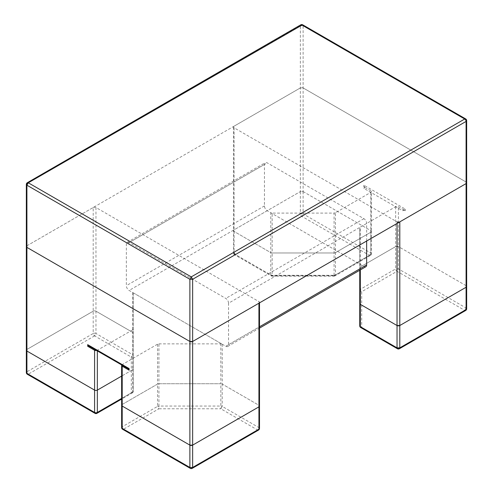 <?xml version="1.0" encoding="UTF-8"?>
<svg xmlns="http://www.w3.org/2000/svg" width="493" height="493" viewBox="0 0 493 493"><rect width="100%" height="100%" fill="white"/><g stroke="black" fill="none" stroke-linecap="round" stroke-linejoin="round"><path stroke-width="0.37" stroke-dasharray="2.46 1.85" d="M259.503 406.059L258.93 405.264A1.954 1.128 180 0 1 259.503 406.059M121.635 427.591L122.202 426.79A1.954 1.128 -120 0 0 123.589 429.181L158.919 408.783A1.954 1.128 60 0 1 157.538 406.392L158.919 406.059L158.919 408.783L220.833 408.783L220.833 406.059L222.214 406.392L222.214 384.065L220.833 383.733L222.214 384.065L258.93 405.264L258.93 427.591L222.214 406.392L220.833 408.783L257.549 429.982L258.93 427.591L259.503 428.386M257.549 429.982L191.259 468.251L123.589 429.181L122.609 429.28M121.759 364.999A1.954 1.128 180 0 1 122.202 364.598L157.538 344.194L158.919 343.868L158.919 383.733L220.833 383.733L220.833 406.059L158.919 406.059L158.919 383.733L157.538 384.065L158.919 383.733L220.833 383.733L220.833 343.868L222.214 344.194L132.679 292.503L133.252 293.304L133.252 355.496L132.679 354.701L131.298 357.092A1.954 1.596 180 0 0 133.252 355.496L133.252 391.239A1.954 1.596 0 0 1 131.298 392.835A1.954 1.128 -120 0 0 132.278 392.933L121.635 399.077M88.771 345.957L90.441 346.259L122.202 364.598L122.202 404.463L157.538 384.065L157.538 406.392L122.202 426.79L122.202 404.463L121.635 405.264A1.954 1.128 180 0 1 122.202 404.463L157.538 384.065L157.538 344.194M27.318 374.261L28.292 374.169A1.954 1.128 60 0 1 26.912 371.777L93.202 333.502A1.954 1.128 -120 0 0 94.582 335.893L95.962 333.502A1.954 1.128 -0 0 0 93.202 333.502L93.202 311.175A1.954 1.128 180 0 1 95.962 311.175A1.954 1.128 -0 0 0 93.202 311.175L26.912 349.451A1.954 1.128 -0 0 0 26.339 350.246A1.954 1.128 180 0 1 26.912 349.451L26.912 371.777A1.954 1.128 -0 0 0 26.339 372.572M96.887 413.362A1.954 1.128 60 0 1 95.962 413.239L95.044 413.362M132.679 292.503L132.679 332.374L95.962 311.175L95.962 333.502L132.679 354.701L132.679 332.374L133.252 333.169L132.679 332.374L95.962 311.175L95.962 207.522L258.93 301.605A1.954 1.128 180 0 1 259.503 302.406L259.503 302.868M96.653 350.505A1.954 1.128 0 0 0 97.343 350.246L132.679 329.842L132.679 369.713L121.635 376.091L132.679 369.713L133.252 368.912L132.679 369.713L132.679 392.04L133.252 391.239L133.252 293.304M132.34 392.89A1.954 1.128 -120 0 0 132.679 392.04L121.635 398.418M26.912 185.195L26.912 349.451L93.202 311.175L93.202 207.522L26.912 245.791A1.954 1.128 -0 0 0 26.339 246.586L26.912 245.791L300.36 87.92L303.121 87.92L466.088 182.003L466.661 182.804A1.954 1.128 180 0 0 466.088 182.003L466.088 285.663L398.418 246.592A1.954 1.128 0 0 0 395.657 246.592L360.321 266.99L359.748 267.791L359.748 303.534M300.767 24.829L300.36 25.722L303.121 25.722L302.72 24.829M465.768 118.973L466.088 119.811L466.088 182.003L303.121 87.92L303.121 25.722L464.714 119.016M26.345 184.333L26.912 183.599A1.954 1.128 60 0 1 27.269 182.737M228.549 303.201A3.907 2.255 -120 0 0 225.782 298.419L129.111 242.605A3.907 2.255 -120 0 0 127.157 242.408A3.907 2.255 -120 0 0 126.35 244.195L126.35 285.663A3.907 2.255 -120 0 0 129.111 290.445L225.782 346.259A3.907 2.255 -120 0 0 227.735 346.45A3.907 2.255 -120 0 0 228.549 344.662L228.549 303.201L366.65 223.465L366.65 241.009M365.843 266.719A3.907 2.255 60 0 1 363.889 266.522L267.218 210.708A3.907 2.255 60 0 1 264.451 205.926L264.451 164.465A3.907 2.255 60 0 1 265.265 162.678A3.907 2.255 60 0 1 267.218 162.869L363.889 218.682A3.907 2.255 60 0 1 366.65 223.465M222.214 344.194L222.214 384.065L258.93 405.264L258.93 301.605M122.202 364.598L129.111 368.585A1.954 1.128 -0 0 0 128.537 369.38M158.919 343.868L220.833 343.868M93.202 207.522A1.954 1.128 180 0 1 95.962 207.522M129.111 368.585L128.537 368.912M89.744 346.517A1.954 1.128 -0 0 0 90.441 346.259M133.252 329.047L132.679 329.842M359.748 290.112A1.954 1.596 180 0 0 361.702 291.708L360.321 289.317A1.954 1.128 0 0 0 359.748 290.112L359.748 227.92L359.748 263.663L360.321 264.464L270.786 212.773L272.167 213.099L272.167 252.971L270.786 252.638L234.07 231.439A1.954 1.128 180 0 1 233.497 230.644A1.954 1.128 180 0 1 234.07 229.849L300.36 191.574A1.954 1.128 180 0 1 303.121 191.574L370.798 230.644A1.954 1.128 180 0 1 371.365 231.439A1.954 1.128 180 0 1 370.798 232.24L335.462 252.638L334.081 252.971L272.167 252.971L272.167 275.297A1.954 1.128 180 0 1 270.786 274.965L271.193 275.858L234.477 254.659L235.451 254.567L301.741 216.291A1.954 1.128 60 0 1 300.36 213.9L303.121 213.9L301.741 216.291L369.411 255.362L370.798 252.971A1.954 1.128 180 0 1 371.365 253.766L371.365 231.439L370.798 230.644L370.798 190.779A1.954 1.128 180 0 1 371.365 191.574A1.954 1.128 180 0 1 370.798 192.369L335.462 212.773L335.462 274.965L334.081 275.297L334.081 275.766L335.055 275.858L335.462 274.965L370.798 254.567A1.954 1.128 60 0 1 370.471 255.405M397.038 223.465L397.038 221.868L234.07 127.786L234.07 253.766A1.954 1.128 180 0 1 233.516 253.119M466.661 286.458A1.954 1.128 0 0 0 466.088 285.663L466.661 286.458M402.559 210.708A1.954 1.128 180 0 1 405.32 210.708L398.418 206.721A1.954 1.128 0 0 0 395.657 206.721L402.559 210.708L405.32 209.112L363.889 185.195L364.463 187.118L363.889 188.381L395.657 206.721L360.321 227.125L359.748 227.92M359.748 263.663L359.748 267.791A1.954 1.128 180 0 1 360.321 266.99L360.321 289.317L395.657 268.919A1.954 1.128 -120 0 0 397.038 271.31L398.418 268.919L395.657 268.919L395.657 246.592L398.418 246.592L398.418 206.721M28.286 182.804L300.36 25.722L300.36 191.574L234.07 229.849L233.497 230.644L233.497 252.971A1.954 1.128 180 0 1 234.07 252.169L234.07 126.19L300.36 87.92A1.954 1.128 180 0 1 303.121 87.92L303.121 191.574L300.36 191.574L300.36 213.9L234.07 252.169L235.451 254.567L272.167 275.766L272.167 275.297L334.081 275.297L334.081 275.766L272.167 275.766L272.167 275.297M234.07 126.19A1.954 1.128 -0 0 0 233.497 126.984A1.954 1.128 -0 0 0 234.07 127.786M370.798 190.779L363.889 186.792A1.954 1.128 180 0 1 364.463 187.586A1.954 1.128 180 0 1 363.889 188.381M334.081 275.297L334.081 213.099L272.167 213.099M334.081 213.099L335.462 212.773M466.661 308.784L466.088 307.989L464.708 310.38A1.954 1.128 -120 0 0 465.682 310.473M399.342 348.773A1.954 1.128 60 0 1 398.418 348.65L397.494 348.779M360.722 327.549L361.702 327.451A1.954 1.596 -0 0 1 359.748 325.861M466.088 285.663L398.418 246.592L398.418 268.919L466.088 307.989L466.088 285.663M395.657 206.721L395.657 246.592L360.321 266.99L360.321 227.125M233.497 126.984L233.497 230.644L234.07 231.439L270.786 252.638A1.954 1.128 -0 0 0 272.167 252.971L334.081 252.971A1.954 1.128 -0 0 0 335.462 252.638L370.798 232.24L371.365 231.439L371.365 191.574M234.391 254.604L234.07 253.766L270.786 274.965L270.786 212.773M271.236 275.883L272.167 275.766M303.121 191.574L370.798 230.644L370.798 252.971L303.121 213.9L303.121 191.574M371.352 253.913A1.954 1.128 180 0 1 370.798 254.567L370.798 192.369M334.186 276.117A1.954 1.954 0 0 0 335.055 275.858L370.391 255.46A1.954 1.128 60 0 1 369.411 255.362L334.081 275.766M190.28 468.35L191.259 468.251M94.582 335.893L28.292 374.169L95.962 413.239L131.298 392.835L131.298 357.092L94.582 335.893M264.451 164.465L126.35 244.195M264.451 205.926L126.35 285.663M363.889 218.682L225.782 298.419M228.549 344.662L259.503 326.791M225.782 346.259L363.889 266.522M267.218 210.708L129.111 290.445M129.111 242.605L267.218 162.869M97.343 350.905L97.343 350.246M360.321 269.905L360.321 264.464M363.889 186.792L363.889 185.195M405.32 210.708L405.32 209.112M399.798 347.855L464.708 310.38L397.038 271.31L361.702 291.708L361.702 327.451L397.038 347.855M132.475 392.804A1.954 1.954 0 0 0 133.252 391.239M227.735 346.45L259.503 328.11M127.157 242.408L265.265 162.678M364.463 186.792L364.463 187.586M233.553 253.42A1.954 1.954 0 0 0 234.286 254.536M370.582 255.337A1.954 1.954 0 0 0 371.315 254.215M271.335 275.932A1.954 1.954 0 0 0 272.031 276.117M272.167 276.123L334.081 276.123"/><path stroke-width="0.74" d="M259.484 428.54L258.93 429.181L258.93 406.854L259.503 406.059A1.954 1.128 180 0 1 258.93 406.854L192.64 445.13A1.954 1.128 180 0 1 189.879 445.13L192.64 445.13L192.64 467.456L258.93 429.181A1.954 1.128 60 0 1 258.603 430.025M191.259 468.251A1.954 1.128 -120 0 0 192.233 468.35L258.523 430.075A1.954 1.128 60 0 1 257.549 429.982M122.523 429.224L121.654 427.739M359.748 303.534L359.748 325.861L360.321 326.656L360.321 304.329L359.748 303.534L359.748 270.238L359.748 303.534L360.321 304.329L397.038 325.528A1.954 1.128 0 0 0 399.798 325.528L466.088 287.253A1.954 1.128 0 0 0 466.661 286.458L466.661 182.804A1.954 1.128 180 0 1 466.088 183.599L466.088 121.407L466.661 120.606L466.661 182.804L466.088 183.599L192.64 341.476L189.879 341.476L189.879 445.13L122.202 406.059A1.954 1.128 180 0 1 121.635 405.264L122.202 406.059L122.202 428.386L189.879 467.456L189.879 445.13L122.202 406.059L122.202 366.194A1.954 1.128 180 0 1 121.635 365.393A1.954 1.128 180 0 1 121.759 364.999M300.767 24.829L27.318 182.706A1.954 1.128 60 0 1 28.292 182.798L26.912 185.195L26.339 184.394L26.339 246.586A1.954 1.128 -0 0 0 26.912 247.387L189.879 341.476L26.912 247.387L26.339 246.586L26.339 372.572A1.954 1.128 -0 0 0 26.912 373.367L26.912 351.041A1.954 1.128 180 0 1 26.339 350.246A1.954 1.128 -0 0 0 26.912 351.041L94.582 390.111A1.954 1.128 -0 0 0 97.343 390.111A1.954 1.128 180 0 1 94.582 390.111L94.582 412.438A1.954 1.128 -0 0 0 97.343 412.438A1.954 1.128 60 0 1 96.942 413.331L121.635 399.077M27.318 374.261L94.989 413.331L94.582 412.438L26.912 373.367L27.263 374.23M121.635 398.418L97.343 412.438L97.343 390.111L121.635 376.091L97.343 390.111L97.343 350.905M464.714 119.016L466.643 120.452M302.579 24.767L26.912 183.599L26.912 185.195L189.879 279.278L189.879 341.476A1.954 1.128 0 0 0 192.64 341.476L192.64 279.278L189.879 279.278L191.259 276.887L192.64 279.278L466.088 121.407A1.954 1.128 -120 0 0 464.708 119.01L465.682 118.918L302.72 24.829M28.292 182.798L191.259 276.887L464.708 119.01L301.741 24.927L300.859 24.786M366.65 241.009L366.65 264.932A3.907 2.255 60 0 1 365.843 266.719L259.503 328.11M258.93 303.201L258.93 406.854L192.64 445.13L192.64 341.476L258.93 303.201A1.954 1.128 180 0 0 259.503 302.406M128.537 368.585L128.537 369.38A1.954 1.128 -0 0 0 129.111 370.181L122.202 366.194M128.537 368.912L129.111 368.585L87.68 344.662L89.06 346.123L128.827 369.078M26.912 185.195L26.912 351.041L94.582 390.111L94.582 350.246L87.68 346.259A1.954 1.128 -0 0 0 89.744 346.517M94.582 350.246A1.954 1.128 0 0 0 96.653 350.505M397.038 221.868A1.954 1.128 -0 0 0 399.798 221.868L466.088 183.599L466.088 309.579L466.649 308.889M360.722 327.549L397.438 348.748L397.038 347.855L398.418 348.65L399.798 347.855L399.798 325.528L397.038 325.528L397.038 347.855L399.798 347.855A1.954 1.128 60 0 1 399.392 348.748L465.682 310.473M465.799 310.387A1.954 1.128 -120 0 0 466.088 309.579L399.798 347.855M399.798 221.868L399.798 325.528L466.088 287.253L466.661 286.458L466.661 308.784M397.038 347.855L360.321 326.656L360.673 327.518M360.321 269.905L360.321 304.329L397.038 325.528L397.038 223.465M360.599 327.469A1.954 1.954 0 0 1 359.748 325.861L359.748 290.112M192.64 467.456L189.879 467.456L190.28 468.35A1.954 1.954 0 0 0 192.794 467.869M259.503 326.791L366.65 264.932M87.68 346.259L87.68 344.662M129.111 370.181L129.111 368.585M259.503 302.868L259.503 428.386M258.714 429.951A1.954 1.954 0 0 0 259.447 428.836M122.609 429.28L190.28 468.35M121.685 428.041A1.954 1.954 0 0 0 122.418 429.156M121.635 365.393L121.635 427.591M26.339 372.572A1.954 1.954 0 0 0 27.103 374.119M95.217 413.448A1.954 1.954 0 0 0 96.714 413.448M466.606 120.156A1.954 1.954 0 0 0 465.873 119.041M302.301 24.65A1.954 1.954 0 0 0 300.964 24.73M27.103 182.848A1.954 1.954 0 0 0 26.357 184.142M397.672 348.859A1.954 1.954 0 0 0 399.164 348.859M466.045 310.208A1.954 1.954 0 0 0 466.649 309.006"/></g></svg>
